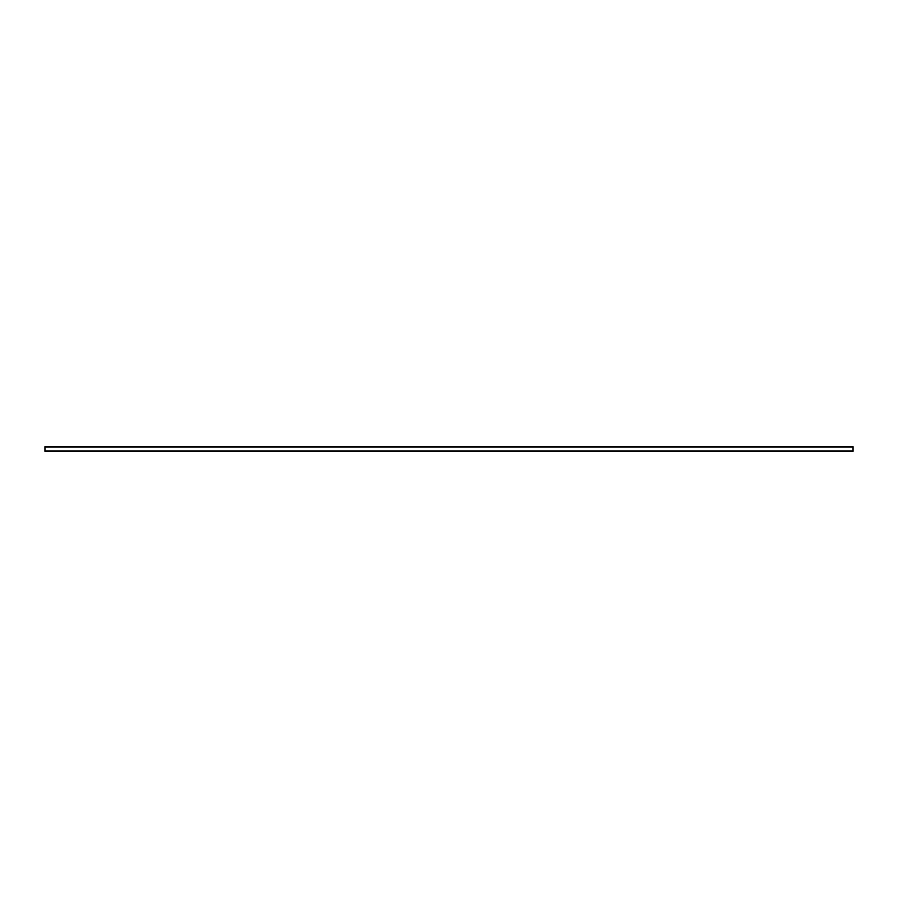 <?xml version="1.0" encoding="UTF-8"?>
<svg xmlns="http://www.w3.org/2000/svg" width="898" height="898" viewBox="0 0 898 898"><rect width="100%" height="100%" fill="white"/><g stroke="black" fill="none" stroke-linecap="round" stroke-linejoin="round"><path stroke-width="1.35" d="M44.9 449L44.9 451.155L853.1 451.155L853.1 446.845L44.9 446.845L44.9 449"/></g></svg>
